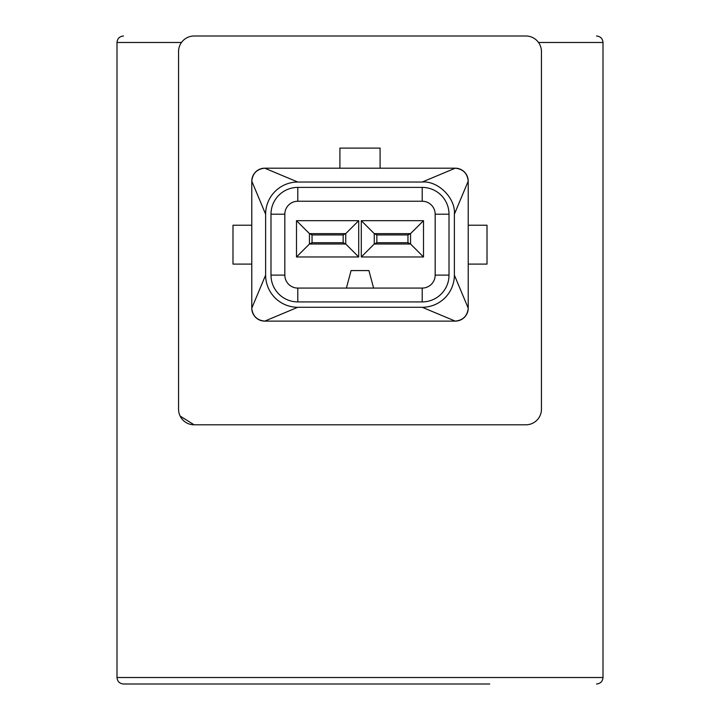 <?xml version="1.0" encoding="UTF-8"?>
<svg xmlns="http://www.w3.org/2000/svg" width="720" height="720" viewBox="0 0 720 720"><rect width="100%" height="100%" fill="white"/><g stroke="black" fill="none" stroke-linecap="round" stroke-linejoin="round"><path stroke-width="1.08" d="M489.726 684L123.48 684C119.556 683.631 117.396 681.471 117 677.52L603 677.52L603 42.48L538.524 42.48M297.792 307.278L422.208 307.278A32.166 32.166 0 0 0 454.374 275.112L454.374 214.2L468.216 181.152A12.96 12.96 0 0 0 455.256 168.192L422.208 182.034L297.792 182.034A32.166 32.166 0 0 0 265.626 214.2L265.626 275.112L251.784 308.16A12.96 12.96 0 0 0 264.744 321.12L297.792 307.278A32.166 32.166 0 0 1 265.626 275.112M454.374 275.112L468.216 308.16C467.388 315.972 463.068 320.292 455.256 321.12A12.96 12.96 0 0 0 468.216 308.16L468.216 181.152C467.388 173.34 463.068 169.02 455.256 168.192L380.088 168.192L380.088 148.104L339.912 148.104L339.912 168.192L264.744 168.192A12.96 12.96 0 0 0 251.784 181.152L251.784 308.16C252.612 315.972 256.932 320.292 264.744 321.12L455.256 321.12L422.208 307.278M265.626 214.2L251.784 181.152C252.612 173.34 256.932 169.02 264.744 168.192L297.792 182.034M339.912 168.192L380.088 168.192M358.704 256.968L358.704 220.68L296.496 220.68L296.496 256.968L358.704 256.968L345.744 244.008L343.152 242.712L312.048 242.712L309.456 244.008L345.744 244.008L345.744 233.64L309.456 233.64L312.048 234.936L312.048 242.712M423.504 256.968L423.504 220.68L361.296 220.68L361.296 256.968L423.504 256.968L410.544 244.008L407.952 242.712L376.848 242.712L374.256 244.008L361.296 256.968M373.608 288.072L422.208 288.072A12.96 12.96 0 0 0 435.168 275.112L435.168 214.2A12.96 12.96 0 0 0 422.208 201.24L297.792 201.24A12.96 12.96 0 0 0 284.832 214.2L284.832 275.112A12.96 12.96 0 0 0 297.792 288.072L373.608 288.072L368.919 270.576L351.081 270.576L346.392 288.072M230.274 36L194.112 36A15.552 15.552 0 0 0 178.56 51.552L178.56 409.248A15.552 15.552 0 0 0 194.112 424.8L525.888 424.8A15.552 15.552 0 0 0 541.44 409.248L541.44 51.552A15.552 15.552 0 0 0 525.888 36L489.726 36M194.112 36L525.888 36M422.208 182.034C438.129 180.612 455.796 198.279 454.374 214.2M422.208 301.914L297.792 301.914A26.802 26.802 0 0 1 270.99 275.112L270.99 214.2A26.802 26.802 0 0 1 297.792 187.398L422.208 187.398A26.802 26.802 0 0 1 449.01 214.2L449.01 275.112A26.802 26.802 0 0 1 422.208 301.914L422.208 288.072M123.48 684L230.274 684M123.48 36C119.556 36.369 117.396 38.529 117 42.48L117 677.52M194.112 424.8L180.153 416.097M251.784 225.216L232.992 225.216L232.992 264.096L251.784 264.096M468.216 264.096L487.008 264.096L487.008 225.216L468.216 225.216M423.504 220.68L410.544 233.64L410.544 244.008L374.256 244.008L374.256 233.64L376.848 234.936L376.848 242.712M361.296 220.68L374.256 233.64L410.544 233.64L407.952 234.936L407.952 242.712M296.496 256.968L309.456 244.008L309.456 233.64L296.496 220.68M358.704 220.68L345.744 233.64L343.152 234.936L343.152 242.712M596.52 684C600.444 683.631 602.604 681.471 603 677.52M596.52 36C600.444 36.369 602.604 38.529 603 42.48M312.048 234.936L343.152 234.936M407.952 234.936L376.848 234.936M181.476 42.48L117 42.48M270.99 275.112L284.832 275.112M297.792 301.914L297.792 288.072M449.01 275.112L435.168 275.112M449.01 214.2L435.168 214.2M422.208 187.398L422.208 201.24M297.792 187.398L297.792 201.24M270.99 214.2L284.832 214.2"/></g></svg>
